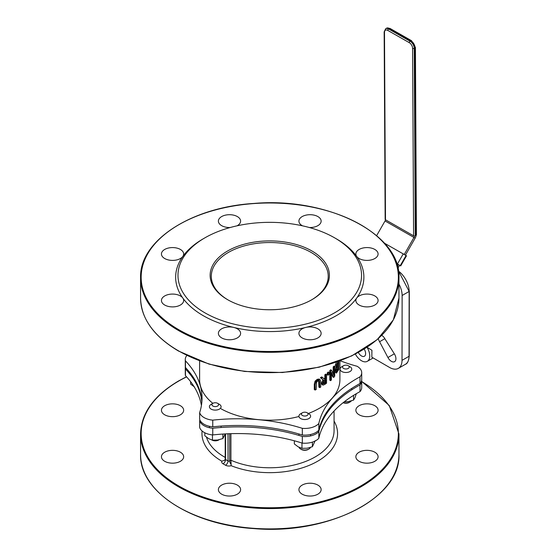 <?xml version="1.0" encoding="UTF-8"?>
<svg xmlns="http://www.w3.org/2000/svg" width="557" height="557" viewBox="0 0 557 557"><rect width="100%" height="100%" fill="white"/><g stroke="black" fill="none" stroke-linecap="round" stroke-linejoin="round"><path stroke-width="0.84" d="M318.005 379.811L315.896 381.677L315.123 384.671L315.123 390.032L316.195 389.51L316.543 382.248L318.005 380.786L319.426 380.716L319.746 387.63L320.735 387.059L320.735 381.698L320.024 379.491L318.005 379.811L317.177 379.331L319.231 379.025M315.123 390.032L314.294 389.552L314.294 384.191L315.067 381.197L317.177 379.331M315.896 381.677L315.067 381.197M319.746 387.63L318.924 387.15L318.597 380.236M330.621 371.129L330.621 380.675L331.387 379.937L331.387 372.375L333.72 377.43L334.722 376.205L334.722 366.659L334.068 367.467L334.068 375.703L331.54 370.238L330.621 371.129L329.772 370.635L330.684 369.744L331.54 370.238M333.72 377.43L332.842 376.929L331.387 373.705M330.621 380.675L329.772 380.187L329.772 370.635M334.722 366.659L333.838 366.151L333.19 366.959L334.068 367.467M333.19 373.747L333.19 366.959M338.015 361.597L336.414 365.079L335.446 370.468L336.407 373.106L338.753 369.625L338.753 361.333M336.414 365.079L335.509 364.55L336.525 362.127M334.722 367.808L335.509 364.55M334.722 371.714L336.407 373.106M336.553 371.561L336.108 369.542L336.741 365.531L338.28 362.175L338.28 369.528L336.797 371.589L336.358 371.331M335.885 371.059L337.333 368.978L337.333 364.027M338.28 369.528L337.333 368.978M321.229 378.175L323.749 380.313L322.294 383.773L323.102 385.145L324.842 384.414L326.534 383.181L326.534 374.589L325.671 375.23L325.671 378.649L324.654 379.373L322.468 377.409L321.229 378.175L320.4 377.695L321.64 376.929L322.468 377.409M322.294 383.773L321.473 383.293L321.967 384.56L323.102 385.145M323.443 383.752L323.666 381.448L325.671 379.602L325.671 382.833L323.561 383.857M325.671 382.833L324.842 382.353L324.842 380.201M322.886 383.432L324.842 382.353M326.534 374.589L325.706 374.102L324.842 374.75L325.671 375.23M323.749 380.313L320.4 377.695M321.473 383.293L322.921 379.832M325.671 378.649L324.842 378.168L324.842 374.75M323.993 378.774L324.842 378.168M329.152 372.466L328.073 373.371L327.238 372.891L328.31 371.979L329.152 372.466L329.152 374.29L328.073 375.202L327.238 374.715L327.238 372.891M328.073 373.371L328.073 375.202M212.851 403.338A70.147 40.501 180 0 1 199.615 379.665L199.615 360.901M339.909 360.901L339.909 379.665A70.147 40.501 180 0 1 308.376 413.482M298.914 416.504A70.147 40.501 180 0 1 221.101 408.831M398.951 284.077A17.539 10.123 60 0 1 402.126 295.495L402.022 360.351A17.539 10.123 60 0 1 398.387 368.351A17.539 10.123 60 0 1 389.601 367.474L371.825 357.176L371.93 350.256L367.063 347.352A11.69 6.747 60 0 1 367.335 361.312A11.69 6.747 60 0 1 355.387 354.106M228.022 299.91A58.457 33.747 180 0 1 211.305 276.286A58.457 33.747 180 0 1 269.762 242.532A58.457 33.747 180 0 1 328.219 276.286A58.457 33.747 180 0 1 311.509 299.91M227.604 299.673A59.627 34.423 0 0 0 311.927 299.673A59.627 34.423 0 0 0 311.927 250.984A59.627 34.423 0 0 0 227.604 250.984A59.627 34.423 0 0 0 227.604 299.673L227.604 299.673M204.865 312.797A91.78 52.985 0 0 0 334.66 312.797A91.78 52.985 0 0 0 334.66 237.86A91.78 52.985 0 0 0 204.865 237.86A91.78 52.985 0 0 0 204.865 312.797M204.865 237.86L203.214 238.814A94.112 54.335 0 0 0 182.814 256.443A11.105 6.412 0 0 0 183.657 253.992A11.105 6.412 0 0 0 180.405 249.452A11.105 6.412 0 0 0 168.298 248.067A11.105 6.412 0 0 0 161.446 253.992A11.105 6.412 0 0 0 170.386 260.279A11.105 6.412 0 0 0 182.814 256.443A94.112 54.335 0 0 0 182.814 298.03A11.105 6.412 0 0 0 180.405 295.948A11.105 6.412 0 0 0 168.298 294.562A11.105 6.412 0 0 0 161.446 300.488A11.105 6.412 0 0 0 172.552 306.9A11.105 6.412 0 0 0 183.657 300.488A11.105 6.412 0 0 0 182.814 298.03A94.112 54.335 0 0 0 203.214 315.659A94.112 54.335 0 0 0 233.745 327.439A11.105 6.412 0 0 0 218.393 333.365A11.105 6.412 0 0 0 229.498 339.777A11.105 6.412 0 0 0 240.603 333.365A11.105 6.412 0 0 0 237.352 328.832A11.105 6.412 0 0 0 233.745 327.439A94.112 54.335 0 0 0 305.779 327.439A11.105 6.412 0 0 0 298.921 333.365A11.105 6.412 0 0 0 310.033 339.777A11.105 6.412 0 0 0 321.138 333.365A11.105 6.412 0 0 0 317.887 328.832A11.105 6.412 0 0 0 305.779 327.439A94.112 54.335 0 0 0 356.717 298.03A11.105 6.412 0 0 0 355.867 300.488A11.105 6.412 0 0 0 366.979 306.9A11.105 6.412 0 0 0 378.085 300.488A11.105 6.412 0 0 0 374.833 295.948A11.105 6.412 0 0 0 356.717 298.03A94.112 54.335 0 0 0 356.717 256.443A11.105 6.412 0 0 0 369.145 260.279A11.105 6.412 0 0 0 378.085 253.992A11.105 6.412 0 0 0 374.833 249.452A11.105 6.412 0 0 0 362.725 248.067A11.105 6.412 0 0 0 355.867 253.992A11.105 6.412 0 0 0 356.717 256.443A94.112 54.335 0 0 0 336.317 238.814L334.66 237.86M309.302 227.514A11.105 6.412 0 0 0 321.138 221.115A11.105 6.412 0 0 0 317.887 216.576A11.105 6.412 0 0 0 305.779 215.19A11.105 6.412 0 0 0 298.921 221.115A11.105 6.412 0 0 0 302.5 225.829M237.024 225.829A11.105 6.412 0 0 0 240.603 221.115A11.105 6.412 0 0 0 237.352 216.576A11.105 6.412 0 0 0 225.244 215.19A11.105 6.412 0 0 0 218.393 221.115A11.105 6.412 0 0 0 230.222 227.514M358.374 352.525A5.849 3.377 -120 0 0 364.41 356.25A5.849 3.377 -120 0 0 364.194 349.142M378.37 338.6A5.264 3.036 -120 0 0 379.582 341.72L387.93 357.517A6.433 3.711 -120 0 0 394.593 361.66A6.433 3.711 -120 0 0 394.377 353.876L384.845 338.719A5.264 3.036 -120 0 0 381.712 335.425M387.93 357.517L394.335 353.813M379.582 341.72L384.831 338.691M340.216 360.79A133.784 77.235 0 0 0 357.093 366.269A15.756 9.1 180 0 1 361.709 372.703A15.756 9.1 180 0 1 359.996 376.831A133.784 77.235 0 0 0 318.827 423.48A15.756 9.1 180 0 1 302.319 428.333A133.784 77.235 0 0 0 212.753 420.145A15.756 9.1 180 0 1 199.657 412.584A133.784 77.235 0 0 0 202.031 398.095A133.784 77.235 0 0 0 185.467 360.873A15.756 9.1 180 0 1 185.272 359.446A15.756 9.1 180 0 1 186.867 355.463M185.467 360.873L185.467 367.55A15.756 9.1 180 0 1 185.272 366.13L185.272 359.446M199.657 412.584L199.657 419.261A15.756 9.1 180 0 0 212.753 426.829L212.753 420.145M201.906 401.437A133.784 77.235 0 0 0 185.467 367.55M302.319 428.333L302.319 435.017A133.784 77.235 0 0 0 212.753 426.829M318.827 423.48L318.827 430.157A15.756 9.1 180 0 1 302.319 435.017M359.996 376.831L359.996 383.515A133.784 77.235 0 0 0 318.827 430.157M361.709 372.703L361.709 379.38A15.756 9.1 180 0 1 359.996 383.515M231.12 464.364L230.918 460.228L229.686 460.938A3.509 2.026 -120 0 0 231.12 464.364L231.141 465.687A67.808 39.15 0 0 0 310.472 464.817A67.808 39.15 0 0 0 334.068 421.078M230.918 433.673L230.918 460.228A64.306 37.124 180 0 0 298.371 463.89A64.306 37.124 180 0 0 334.068 430.645L334.068 410.996M224.826 460.159L221.853 461.21A4.679 2.701 0 0 0 223.072 463.807L225.55 465.234A4.679 2.701 0 0 0 231.141 465.687M199.893 419.957A133.784 77.235 180 0 1 199.657 420.695L199.657 427.379A15.756 9.1 0 0 0 212.753 434.94A133.784 77.235 180 0 1 302.319 443.128A15.756 9.1 0 0 0 318.827 438.275A133.784 77.235 180 0 1 359.996 391.627A15.756 9.1 0 0 0 361.709 387.498L361.709 380.814A15.756 9.1 0 0 0 361.66 380.097M185.321 366.847A15.756 9.1 0 0 0 185.272 367.564L185.272 374.241A15.756 9.1 0 0 0 185.467 375.669A133.784 77.235 180 0 1 201.411 405.489M317.887 494.163A11.105 6.412 180 0 1 305.779 495.556A11.105 6.412 180 0 1 298.921 489.631A11.105 6.412 180 0 1 310.033 483.218A11.105 6.412 180 0 1 321.138 489.631A11.105 6.412 180 0 1 317.887 494.163M237.352 494.163A11.105 6.412 180 0 1 225.244 495.556A11.105 6.412 180 0 1 218.393 489.631A11.105 6.412 180 0 1 229.498 483.218A11.105 6.412 180 0 1 240.603 489.631A11.105 6.412 180 0 1 237.352 494.163M180.405 461.287A11.105 6.412 180 0 1 168.298 462.679A11.105 6.412 180 0 1 161.446 456.754A11.105 6.412 180 0 1 172.552 450.341A11.105 6.412 180 0 1 183.657 456.754A11.105 6.412 180 0 1 180.405 461.287M180.405 414.791A11.105 6.412 180 0 1 168.298 416.183A11.105 6.412 180 0 1 161.446 410.258A11.105 6.412 180 0 1 172.552 403.846A11.105 6.412 180 0 1 183.657 410.258A11.105 6.412 180 0 1 180.405 414.791M374.833 414.791A11.105 6.412 180 0 1 362.725 416.183A11.105 6.412 180 0 1 355.867 410.258A11.105 6.412 180 0 1 366.979 403.846A11.105 6.412 180 0 1 378.085 410.258A11.105 6.412 180 0 1 374.833 414.791M374.833 461.287A11.105 6.412 180 0 1 362.725 462.679A11.105 6.412 180 0 1 355.867 456.754A11.105 6.412 180 0 1 366.979 450.341A11.105 6.412 180 0 1 378.085 456.754A11.105 6.412 180 0 1 374.833 461.287M212.753 434.94L212.753 428.256A133.784 77.235 180 0 1 302.319 436.451A15.756 9.1 0 0 0 318.827 431.591A133.784 77.235 180 0 1 359.996 384.943A15.756 9.1 0 0 0 361.709 380.814M199.657 420.695A15.756 9.1 0 0 0 212.753 428.256M185.467 375.669L185.467 368.985A133.784 77.235 180 0 1 201.843 402.154M185.272 367.564A15.756 9.1 0 0 0 185.467 368.985M359.996 391.627L359.996 384.943M318.827 438.275L318.827 431.591M302.319 443.128L302.319 436.451M385.152 219.312A1.17 0.668 -0.3 0 0 385.493 219.785L384.497 32.348A1.17 0.668 179.7 0 1 384.156 31.881L385.152 219.312M384.497 32.348A4.679 2.701 60 0 1 387.783 30.405L409.277 42.659A4.679 2.701 60 0 1 412.605 48.375L413.6 235.813A1.17 0.668 -0.3 0 0 415.257 235.806L414.255 48.368A5.849 3.377 -120 0 0 410.098 41.225L388.605 28.971A5.849 3.377 -120 0 0 385.709 28.692L384.156 31.881M405.412 255.148L415.153 238.138A4.679 2.715 119.7 0 0 416.086 235.326L415.257 235.806M416.086 235.333A1.17 0.668 -0.3 0 0 416.427 234.852L415.425 47.415A1.17 0.668 179.7 0 1 415.083 47.895L416.086 235.333M413.6 235.813L385.493 219.785A2.339 1.358 119.7 0 1 385.04 220.955L376.636 235.639M415.153 238.138L413.976 237.456A2.339 1.358 119.7 0 0 414.443 236.008M397.914 268.237L399.599 265.299M385.04 220.955L413.976 237.456L404.229 254.472M399.244 265.097L398.422 264.624L397.447 266.316M397.19 265.376L397.266 265.306A2.339 1.358 119.7 0 0 398.004 264.387L396.64 263.6M396.953 264.589L397.05 264.505A1.17 0.682 119.7 0 0 397.419 264.046L403.226 253.901L406.492 255.774L400.685 265.919L397.419 264.046M399.592 265.306L400.685 265.919M384.365 243.144L403.226 253.901M300.627 449.033L301.393 449.471A4.769 2.757 0 0 0 308.132 449.471L308.898 449.033A5.849 3.377 180 0 1 300.627 449.033A5.849 3.377 180 0 1 299.025 447.299A5.849 3.377 180 0 1 299.018 447.278M310.451 447.431A5.849 3.377 180 0 1 308.898 449.033M302.409 412.758L300.627 413.781A5.849 3.377 0 0 0 298.914 416.17A5.849 3.377 0 0 0 299.025 416.817A5.849 3.377 0 0 0 305.327 419.525A5.849 3.377 0 0 0 310.611 416.17A5.849 3.377 0 0 0 310.5 415.515A5.849 3.377 0 0 0 308.898 413.781L307.116 412.758A3.335 1.922 180 0 1 308.035 413.747A3.335 1.922 180 0 1 305.403 416.002A3.335 1.922 180 0 1 301.49 414.485A3.335 1.922 180 0 1 302.409 412.758A3.335 1.922 180 0 1 307.116 412.758M211.778 439.974L211.876 440.03A4.769 2.757 0 0 0 218.623 440.03L219.11 439.752M219.068 439.758A5.849 3.377 180 0 1 213.059 440.329A5.849 3.377 180 0 1 212.266 440.107M212.899 403.31L211.117 404.34A5.849 3.377 0 0 0 209.404 406.721A5.849 3.377 0 0 0 213.059 409.855A5.849 3.377 0 0 0 221.101 406.721A5.849 3.377 0 0 0 219.388 404.34L217.606 403.31A3.335 1.922 180 0 1 218.031 405.733A3.335 1.922 180 0 1 213.999 406.457A3.335 1.922 180 0 1 212.899 403.31A3.335 1.922 180 0 1 216.506 402.892A3.335 1.922 180 0 1 217.606 403.31M343.105 402.711A4.769 2.757 0 0 0 349.281 402.433L350.04 401.994A5.849 3.377 180 0 1 343.237 402.607M351.307 400.901A5.849 3.377 180 0 1 350.04 401.994M343.551 365.712L341.775 366.743A5.849 3.377 0 0 0 340.278 368.212A5.849 3.377 0 0 0 340.062 369.124A5.849 3.377 0 0 0 345.103 372.466A5.849 3.377 0 0 0 351.53 370.043A5.849 3.377 0 0 0 351.752 369.124A5.849 3.377 0 0 0 350.04 366.743L348.264 365.712A3.335 1.922 180 0 1 349.114 367.599A3.335 1.922 180 0 1 344.999 368.922A3.335 1.922 180 0 1 342.701 366.555A3.335 1.922 180 0 1 343.551 365.712A3.335 1.922 180 0 1 348.264 365.712M344.268 401.799L348.327 401.597L353.542 400.107L354.941 397.775L356.341 393.688M353.542 400.107L353.542 395.373M190.64 381.712L190.64 384.065L194.463 386.955M204.823 432.789L204.823 435.741L208.638 438.631L212.454 440.155L217.676 440.03L222.891 438.54L225.209 433.917L225.209 459.031A1.17 0.675 180 0 0 225.55 459.511A3.509 2.026 -60 0 1 223.072 463.807M222.891 438.54L222.891 434.056M212.454 440.155L212.454 434.913M294.333 440.789L294.333 443.929L298.148 446.818L301.971 448.336L307.185 448.211L312.4 446.728L315.192 440.698M312.4 446.728L312.4 442.112M301.971 448.336L301.971 443.017M315.123 384.671L314.294 384.191M319.746 382.269L318.924 381.789M335.446 370.468L334.722 370.05M337.897 370.273L336.957 369.73M324.794 383.46L323.965 382.979M398.443 271.043A17.539 10.123 60 0 1 409.151 291.443L398.401 270.779M402.126 295.495L409.151 291.443L409.047 355.819M402.022 360.351L409.047 356.292A17.539 10.123 60 0 1 405.419 364.299C407.397 363.735 408.671 360.992 409.221 356.055L409.318 291.2M178.414 350.792A129.189 74.589 180 0 1 140.573 298.051C141.13 318.695 153.781 336.365 178.532 351.056L208.979 364.09L244.641 371.456L282.462 372.522L319.189 367.195L351.669 355.937L377.124 339.7L393.36 319.843L398.951 298.051A129.189 74.589 180 0 1 319.203 366.959A129.189 74.589 180 0 1 178.414 350.792M398.951 277.713C401.158 234.037 327.739 196.781 253.693 203.458C190.912 207.253 139.299 240.909 140.573 277.713A129.189 74.589 0 0 0 178.414 330.454A129.189 74.589 0 0 0 319.203 346.621A129.189 74.589 0 0 0 398.951 277.713L398.951 298.051M178.825 329.737A128.604 74.248 180 0 1 236.481 205.519A128.604 74.248 180 0 1 393.987 296.456A128.604 74.248 180 0 1 178.825 329.737M225.209 457.408A64.306 37.124 180 0 1 206.452 437.134M202.094 430.993A67.808 39.15 0 0 0 221.853 461.21M225.209 459.031L224.777 460.193A3.509 2.026 60 0 1 224.729 460.214M229.686 433.715L229.686 460.938A1.17 0.675 180 0 1 228.029 460.938A3.509 2.026 -60 0 1 225.55 465.234M228.029 433.778L228.029 460.938L225.55 459.511L225.55 433.896M361.709 381.594A128.604 74.248 180 0 1 360.024 486.4A128.604 74.248 180 0 1 178.491 485.815A128.604 74.248 180 0 1 178.825 381.002A128.604 74.248 180 0 1 186.595 376.873M186.484 376.755L178.532 380.974C153.781 395.665 141.13 413.336 140.573 433.98A129.189 74.589 0 0 0 269.762 508.569A129.189 74.589 0 0 0 398.951 433.98L389.259 405.51L361.709 381.392M398.951 433.98L398.951 454.317A129.189 74.589 180 0 1 269.762 528.899A129.189 74.589 180 0 1 140.573 454.317L140.573 433.98M387.783 30.405A1.17 0.682 -60.3 0 1 388.605 28.971L389.434 28.491L410.927 40.752L410.098 41.225A1.17 0.682 -60.3 0 0 409.277 42.659M412.605 48.375A1.17 0.668 -0.3 0 0 414.255 48.368L415.083 47.895A5.849 3.377 60 0 0 410.927 40.752A1.17 0.682 119.7 0 1 411.512 40.689L415.425 47.415M385.709 28.692L386.537 28.219A5.849 3.377 60 0 1 389.434 28.491A1.17 0.682 119.7 0 1 390.018 28.435L411.512 40.689M397.266 265.306L396.904 264.422M400.309 265.703L406.116 255.559M406.06 255.524L400.246 265.668M398.387 368.351L405.419 364.299M140.573 277.713L140.573 298.051M367.335 361.312L373.162 357.949M398.951 454.317C401.158 497.993 327.739 535.249 253.693 528.572C190.912 524.778 139.299 491.121 140.573 454.317M386.537 28.219L390.018 28.435M298.914 433.973L298.914 435.407M310.611 434.481L310.611 435.915M209.404 426.293L209.404 427.727M221.101 426.063L221.101 427.498M351.752 388.389L351.752 389.823"/></g></svg>
